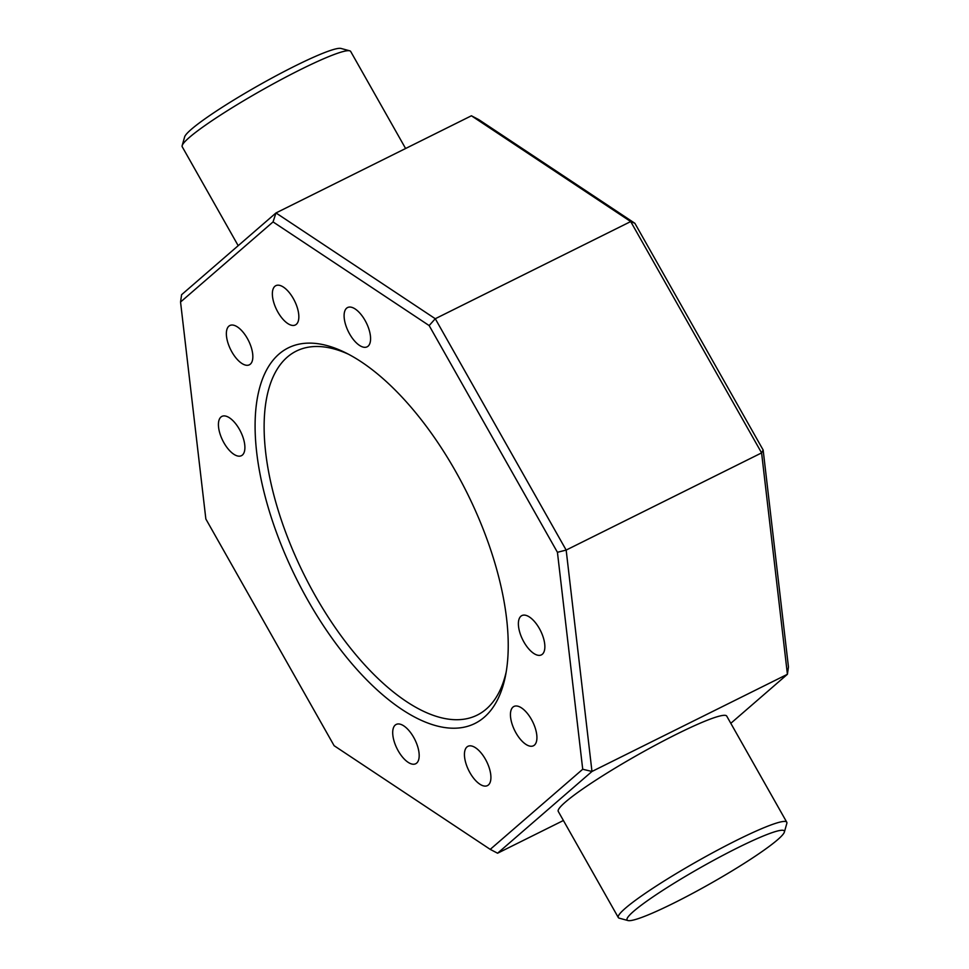 <?xml version="1.0" encoding="UTF-8"?>
<svg xmlns="http://www.w3.org/2000/svg" width="969" height="969" viewBox="0 0 969 969"><rect width="100%" height="100%" fill="white"/><g stroke="black" fill="none" stroke-linecap="round" stroke-linejoin="round"><path stroke-width="1.45" d="M484.343 717.157A209.692 95.519 63.6 0 1 307.585 599.787A209.692 95.519 63.6 0 1 278.939 354.121A209.692 95.519 63.6 0 1 345.206 352.571A209.692 95.519 63.6 0 1 505.612 675.199A209.692 95.519 63.6 0 1 484.343 717.157M348.368 354.182A203.236 92.588 -116.4 0 0 296.296 351.105A203.236 92.588 -116.4 0 0 287.248 357.149A203.236 92.588 -116.4 0 0 309.305 584.864A203.236 92.588 -116.4 0 0 477.269 715.074A203.236 92.588 -116.4 0 0 486.317 709.017A203.236 92.588 -116.4 0 0 506.242 671.699M182.172 145.604L184.631 136.92A90.323 9.387 -29.5 0 1 191.305 129.337A90.323 9.387 -29.5 0 1 273.27 77.302A90.323 9.387 -29.5 0 1 341.015 48.45L349.724 50.812A96.779 10.053 150.5 0 0 277.146 81.735A96.779 10.053 150.5 0 0 189.318 137.477A96.779 10.053 150.5 0 0 182.172 145.604A96.779 10.053 150.5 0 0 182.233 146.779L238.192 245.69M405.599 148.499L350.693 51.466A96.779 10.053 150.5 0 0 349.724 50.812M777.695 839.663A90.323 9.387 150.5 0 0 784.369 832.08A90.323 9.387 150.5 0 0 723.758 854.912A90.323 9.387 150.5 0 0 633.69 911.26A90.323 9.387 150.5 0 0 627.985 920.55A90.323 9.387 150.5 0 0 695.73 891.698A90.323 9.387 150.5 0 0 777.695 839.663M627.985 920.55L619.276 918.188A96.779 10.053 -29.5 0 1 618.307 917.534A96.779 10.053 -29.5 0 1 625.393 908.232A96.779 10.053 -29.5 0 1 717.569 850.14A96.779 10.053 -29.5 0 1 786.767 822.221A96.779 10.053 -29.5 0 1 786.828 823.396L784.369 832.08M466.937 746.978A21.936 9.993 -116.4 0 0 469.311 771.554A21.936 9.993 -116.4 0 0 487.443 785.605A21.936 9.993 -116.4 0 0 488.424 784.951A21.936 9.993 -116.4 0 0 486.038 760.374A21.936 9.993 -116.4 0 0 467.906 746.324A21.936 9.993 -116.4 0 0 466.937 746.978M512.94 707.128A21.936 9.993 -116.4 0 0 515.314 731.704A21.936 9.993 -116.4 0 0 533.447 745.767A21.936 9.993 -116.4 0 0 534.428 745.113A21.936 9.993 -116.4 0 0 532.042 720.536A21.936 9.993 -116.4 0 0 513.909 706.474A21.936 9.993 -116.4 0 0 512.94 707.128M520.874 616.248A21.936 9.993 -116.4 0 0 523.26 640.824A21.936 9.993 -116.4 0 0 541.392 654.874A21.936 9.993 -116.4 0 0 542.361 654.232A21.936 9.993 -116.4 0 0 539.987 629.644A21.936 9.993 -116.4 0 0 521.855 615.594A21.936 9.993 -116.4 0 0 520.874 616.248M346.599 308.203A21.936 9.993 -116.4 0 0 348.973 332.779A21.936 9.993 -116.4 0 0 367.106 346.829A21.936 9.993 -116.4 0 0 368.087 346.187A21.936 9.993 -116.4 0 0 365.701 321.599A21.936 9.993 -116.4 0 0 347.568 307.548A21.936 9.993 -116.4 0 0 346.599 308.203M274.857 286.327A21.936 9.993 -116.4 0 0 277.243 310.916A21.936 9.993 -116.4 0 0 295.363 324.966A21.936 9.993 -116.4 0 0 296.344 324.312A21.936 9.993 -116.4 0 0 293.97 299.736A21.936 9.993 -116.4 0 0 275.838 285.673A21.936 9.993 -116.4 0 0 274.857 286.327M228.854 326.178A21.936 9.993 -116.4 0 0 231.24 350.754A21.936 9.993 -116.4 0 0 249.372 364.804A21.936 9.993 -116.4 0 0 250.341 364.15A21.936 9.993 -116.4 0 0 247.967 339.574A21.936 9.993 -116.4 0 0 229.835 325.523A21.936 9.993 -116.4 0 0 228.854 326.178M220.92 417.058A21.936 9.993 -116.4 0 0 223.294 441.634A21.936 9.993 -116.4 0 0 241.426 455.684A21.936 9.993 -116.4 0 0 242.407 455.042A21.936 9.993 -116.4 0 0 240.021 430.454A21.936 9.993 -116.4 0 0 221.889 416.404A21.936 9.993 -116.4 0 0 220.92 417.058M395.195 725.103A21.936 9.993 -116.4 0 0 397.581 749.679A21.936 9.993 -116.4 0 0 415.713 763.742A21.936 9.993 -116.4 0 0 416.682 763.087A21.936 9.993 -116.4 0 0 414.308 738.499A21.936 9.993 -116.4 0 0 396.176 724.449A21.936 9.993 -116.4 0 0 395.195 725.103M786.767 822.221L726.726 716.103A96.779 10.053 150.5 0 0 657.539 744.022A96.779 10.053 150.5 0 0 565.351 802.114A96.779 10.053 150.5 0 0 558.265 811.416L618.307 917.534M180.549 302.025L181.591 294.709L275.983 212.95L435.275 318.728L566.162 550.077L591.974 771.469L497.582 853.217L490.229 849.377L582.72 769.253L557.429 552.294L429.158 325.572L273.052 221.913L180.549 302.025L205.852 518.996L334.123 745.706L490.229 849.377M730.808 723.31L787.409 674.291L761.598 452.898L630.71 221.562L471.418 115.783L275.983 212.95L273.052 221.913M471.418 115.783L478.771 119.623L634.877 223.294L630.71 221.562L435.275 318.728L429.158 325.572M634.877 223.294L763.148 450.004L761.598 452.898L566.162 550.077L557.429 552.294M763.148 450.004L788.451 666.975L787.409 674.291L591.974 771.469L582.72 769.253M563.401 820.501L497.582 853.217"/></g></svg>
